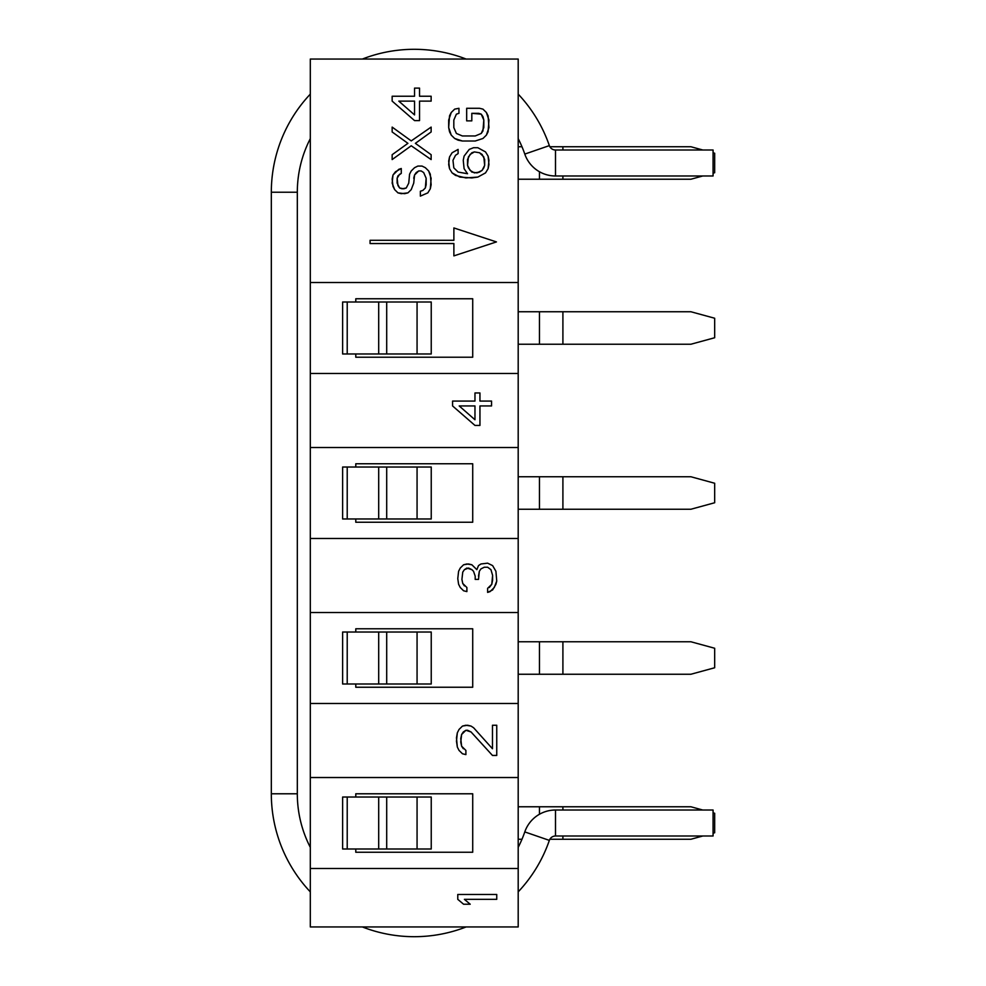 <?xml version="1.0" encoding="UTF-8"?>
<svg xmlns="http://www.w3.org/2000/svg" width="986" height="986" viewBox="0 0 986 986"><rect width="100%" height="100%" fill="white"/><g stroke="black" fill="none" stroke-linecap="round" stroke-linejoin="round"><path stroke-width="1.48" d="M518.192 926.951L310.307 926.951L310.307 59.049L310.307 282.514L518.192 282.514L518.192 926.951L518.192 868.493L310.307 868.493L310.307 926.951L518.192 926.951M518.192 59.049L310.307 59.049L518.192 59.049L518.192 282.514L518.192 59.049M518.192 703.486L310.307 703.486L310.307 777.535L518.192 777.535L518.192 703.486L310.307 703.486L310.307 612.528L518.192 612.528L518.192 538.479L310.307 538.479L310.307 612.528L518.192 612.528L518.192 703.486M518.192 373.472L310.307 373.472L310.307 447.521L518.192 447.521L518.192 373.472L310.307 373.472L310.307 282.514L518.192 282.514L518.192 373.472M518.192 777.535L310.307 777.535L310.307 868.493L518.192 868.493L518.192 777.535M355.786 848.995L355.786 852.249L472.713 852.249L472.713 793.779L355.786 793.779L355.786 797.033L355.786 793.779L472.713 793.779L472.713 852.249L355.786 852.249L355.786 848.995M342.82 848.995L347.22 848.995L347.22 797.033L347.22 848.995L342.623 848.995L342.623 797.033L378.698 797.033L378.698 848.995L347.22 848.995L386.697 848.995L386.697 797.033L386.697 848.995L417.066 848.995L378.698 848.995L378.698 797.033L417.066 797.033L417.066 848.995L417.066 797.033L431.239 797.033L431.239 848.995L417.066 848.995L431.239 848.995L431.239 797.033L342.82 797.033M355.786 683.988L355.786 687.242L472.713 687.242L472.713 628.772L355.786 628.772L355.786 632.026L355.786 628.772L472.713 628.772L472.713 687.242L355.786 687.242L355.786 683.988M342.82 683.988L347.22 683.988L347.22 632.026L347.22 683.988L342.623 683.988L342.623 632.026L378.698 632.026L378.698 683.988L347.22 683.988L386.697 683.988L386.697 632.026L386.697 683.988L417.066 683.988L378.698 683.988L378.698 632.026L417.066 632.026L417.066 683.988L417.066 632.026L431.239 632.026L431.239 683.988L417.066 683.988L431.239 683.988L431.239 632.026L342.82 632.026M518.192 447.521L310.307 447.521L310.307 538.479L518.192 538.479L518.192 447.521M355.786 518.981L355.786 522.235L472.713 522.235L472.713 463.765L355.786 463.765L355.786 467.019L355.786 463.765L472.713 463.765L472.713 522.235L355.786 522.235L355.786 518.981M342.82 518.981L347.22 518.981L347.22 467.019L347.22 518.981L342.623 518.981L342.623 467.019L378.698 467.019L378.698 518.981L347.22 518.981L386.697 518.981L386.697 467.019L386.697 518.981L417.066 518.981L378.698 518.981L378.698 467.019L417.066 467.019L417.066 518.981L417.066 467.019L431.239 467.019L431.239 518.981L417.066 518.981L431.239 518.981L431.239 467.019L342.82 467.019M355.786 353.974L355.786 357.228L472.713 357.228L472.713 298.758L355.786 298.758L355.786 302.012L355.786 298.758L472.713 298.758L472.713 357.228L355.786 357.228L355.786 353.974M342.82 353.974L347.22 353.974L347.22 302.012L347.22 353.974L342.623 353.974L342.623 302.012L378.698 302.012L378.698 353.974L347.22 353.974L386.697 353.974L386.697 302.012L386.697 353.974L417.066 353.974L378.698 353.974L378.698 302.012L417.066 302.012L417.066 353.974L417.066 302.012L431.239 302.012L431.239 353.974L417.066 353.974L431.239 353.974L431.239 302.012L342.82 302.012M690.903 806.77L518.192 806.77L562.907 806.77L562.907 810.024L562.907 806.77L690.903 806.77L702.784 810.024L690.903 806.77M690.903 839.259L549.868 839.259L690.903 839.259L702.784 836.005L690.903 839.259M521.976 839.259L518.192 839.259L521.976 839.259M714.677 813.265L714.677 832.763L714.677 813.265L713.075 812.834L714.677 813.265M562.907 836.005L562.907 839.259L562.907 836.005M713.075 833.195L714.677 832.763L713.075 833.195M539.453 814.263L539.453 806.77L539.453 814.263M690.903 641.763L518.192 641.763L562.907 641.763L562.907 674.251L518.192 674.251L539.453 674.251L539.453 641.763L539.453 674.251L690.903 674.251L562.907 674.251L562.907 641.763L690.903 641.763L714.677 648.258L714.677 667.756L714.677 648.258L690.903 641.763M690.903 674.251L714.677 667.756L690.903 674.251M690.903 476.756L518.192 476.756L562.907 476.756L562.907 509.244L518.192 509.244L539.453 509.244L539.453 476.756L539.453 509.244L690.903 509.244L562.907 509.244L562.907 476.756L690.903 476.756L714.677 483.251L714.677 502.749L714.677 483.251L690.903 476.756M690.903 509.244L714.677 502.749L690.903 509.244M690.903 311.749L518.192 311.749L562.907 311.749L562.907 344.237L518.192 344.237L539.453 344.237L539.453 311.749L539.453 344.237L690.903 344.237L562.907 344.237L562.907 311.749L690.903 311.749L714.677 318.244L714.677 337.742L714.677 318.244L690.903 311.749M690.903 344.237L714.677 337.742L690.903 344.237M690.903 146.741L549.868 146.741L562.907 146.741L562.907 149.995L562.907 146.741L690.903 146.741L702.784 149.995L690.903 146.741M521.976 146.741L518.192 146.741L521.976 146.741M690.903 179.23L518.192 179.23L539.453 179.23L539.453 171.737L539.453 179.23L690.903 179.23L702.784 175.976L690.903 179.23M714.677 153.237L714.677 172.735L714.677 153.237L713.075 152.805L714.677 153.237M562.907 175.976L562.907 179.23L562.907 175.976M713.075 173.166L714.677 172.735L713.075 173.166M370.07 240.288L370.07 243.542L453.88 243.542L453.88 255.879L496.451 241.915L453.88 227.951L453.88 240.288L370.07 240.288L453.88 240.288L453.88 227.951L496.451 241.915L453.88 255.879L453.88 243.542L370.07 243.542L370.07 240.288M496.747 894.475L457.775 894.475L457.775 899.343L463.58 904.224L470.211 904.224L464.406 899.343L496.747 899.343L496.747 894.475L496.747 899.343L464.406 899.343L470.211 904.224L463.58 904.224L457.775 899.343L457.775 894.475L496.747 894.475M492.47 755.449L496.747 755.449L496.747 725.24L492.47 725.24L492.47 748.744L473.613 727.767L471.037 726.078L467.61 725.24L462.471 726.078L459.045 729.443L457.331 732.795L456.469 741.189L457.331 747.055L459.045 750.42L462.471 753.772L465.897 754.61L465.897 750.42L461.621 746.217L460.758 742.027L461.621 734.471L463.334 731.957L465.897 730.281L467.61 730.281L471.037 731.957L492.47 755.449L471.037 731.957L465.897 730.281L461.621 734.471L460.758 738.674L461.621 746.217L465.897 750.42L465.897 754.61L462.471 753.772L459.045 750.42L457.331 747.055L456.469 737.836L457.331 732.795L459.045 729.443L462.471 726.078L465.897 725.24L471.037 726.078L473.613 727.767L492.47 748.744L492.47 725.24L496.747 725.24L496.747 755.449L492.47 755.449M492.606 565.594L487.626 563.166L480.995 563.967L478.506 565.594L476.842 569.661L471.875 564.781L468.56 563.967L463.58 564.781L460.265 568.035L458.601 571.276L457.775 578.585L458.601 584.279L460.265 587.52L463.58 590.774L466.896 591.588L466.896 587.52L462.754 583.465L461.916 579.398L462.754 572.09L464.406 569.661L466.896 568.035L471.875 569.661L473.526 571.276L475.19 576.157L475.19 579.398L478.506 579.398L479.332 571.276L480.995 568.848L484.311 567.221L487.626 567.221L490.942 569.661L492.606 575.343L491.78 584.279L487.626 588.334L487.626 592.389L492.606 589.961L495.921 584.279L496.747 581.025L495.921 571.276L492.606 565.594L495.921 571.276L496.747 581.025L494.257 587.52L490.116 591.588L487.626 592.389L487.626 588.334L491.78 584.279L492.606 575.343L490.942 569.661L487.626 567.221L484.311 567.221L480.995 568.848L479.332 571.276L478.506 579.398L475.19 579.398L475.19 576.157L473.526 571.276L471.875 569.661L468.56 568.035L464.406 569.661L462.754 572.09L461.916 579.398L462.754 583.465L466.896 587.52L466.896 591.588L463.58 590.774L460.265 587.52L458.601 584.279L457.775 578.585L458.601 571.276L460.265 568.035L463.58 564.781L466.896 563.967L471.875 564.781L476.842 569.661L478.506 565.594L480.995 563.967L487.626 563.166L492.606 565.594M452.574 405.949L474.969 425.434L479.948 425.434L479.948 405.949L491.558 405.949L491.558 401.08L479.948 401.08L479.948 392.958L474.969 392.958L474.969 401.08L452.574 401.08L452.574 405.949L452.574 401.08L474.969 401.08L474.969 392.958L479.948 392.958L479.948 401.08L491.558 401.08L491.558 405.949L479.948 405.949L479.948 425.434L474.969 425.434L452.574 405.949M474.969 419.753L459.205 405.949L474.969 405.949L474.969 419.753L459.205 405.949L474.969 419.753L474.969 405.949L459.205 405.949L474.969 405.949L474.969 419.753M401.277 173.376L401.277 168.507L398.8 169.321L392.995 175.003L392.157 179.07L392.995 186.379L394.646 189.62L397.962 192.874L401.277 193.675L407.921 192.874L411.236 189.62L413.726 183.125L414.551 175.003L418.693 170.948L421.182 170.948L423.672 172.562L426.162 178.256L425.336 187.993L422.846 190.434L420.356 191.247L420.356 196.115L427.825 192.874L430.303 188.807L431.141 178.256L428.651 170.948L425.336 167.694L422.02 166.067L417.867 166.067L414.551 167.694L411.236 170.948L409.572 174.189L408.746 183.125L406.257 187.993L403.767 188.807L399.626 187.993L397.136 183.125L397.136 178.256L397.962 175.816L401.277 173.376L397.962 175.816L397.136 178.256L397.962 185.565L399.626 187.993L402.115 188.807L406.257 187.993L408.746 183.125L409.572 174.189L411.236 170.948L414.551 167.694L417.867 166.067L422.02 166.067L425.336 167.694L428.651 170.948L430.303 174.189L431.141 184.752L430.303 188.807L427.825 192.874L420.356 196.115L420.356 191.247L422.846 190.434L425.336 187.993L426.162 184.752L426.162 178.256L423.672 172.562L421.182 170.948L418.693 170.948L416.215 172.562L414.551 175.003L413.726 183.125L411.236 189.62L407.921 192.874L404.605 193.675L397.962 192.874L394.646 189.62L392.157 183.125L392.995 175.003L395.472 171.761L401.277 168.507L401.277 173.376M431.141 131.964L431.141 127.095L411.236 140.899L392.157 127.095L392.157 131.964L407.921 143.34L392.157 154.703L392.157 159.572L411.236 145.768L431.141 159.572L431.141 154.703L415.377 143.34L431.141 131.964L415.377 143.34L431.141 154.703L431.141 159.572L411.236 145.768L392.157 159.572L392.157 154.703L407.921 143.34L392.157 131.964L392.157 127.095L411.236 140.899L431.141 127.095L431.141 131.964M392.157 101.114L414.551 120.6L419.531 120.6L419.531 101.114L431.141 101.114L431.141 96.234L419.531 96.234L419.531 88.111L414.551 88.111L414.551 96.234L392.157 96.234L392.157 101.114L392.157 96.234L414.551 96.234L414.551 88.111L419.531 88.111L419.531 96.234L431.141 96.234L431.141 101.114L419.531 101.114L419.531 120.6L414.551 120.6L392.157 101.114M414.551 114.918L398.8 101.114L414.551 101.114L414.551 114.918L398.8 101.114L414.551 114.918L414.551 101.114L398.8 101.114L414.551 101.114L414.551 114.918M469.25 149.404L464.098 156.108L463.247 160.311L464.098 168.692L467.537 173.733L458.108 172.057L453.819 167.854L452.968 160.311L455.532 155.27L458.108 153.594L458.108 149.404L452.106 152.756L449.53 156.947L448.679 161.149L449.53 168.692L452.106 172.895L455.532 175.409L465.823 177.924L477.816 177.086L485.531 172.895L488.095 168.692L488.957 160.311L488.095 156.108L485.531 151.918L477.816 147.715L473.526 147.715L469.25 149.404L473.526 147.715L477.816 147.715L485.531 151.918L488.095 156.108L488.957 164.502L488.095 168.692L485.531 172.895L477.816 177.086L471.813 177.924L459.821 177.086L452.106 172.895L449.53 168.692L448.679 164.502L449.53 156.947L452.106 152.756L458.108 149.404L458.108 153.594L455.532 155.27L452.968 160.311L453.819 167.854L458.108 172.057L467.537 173.733L464.098 168.692L463.247 160.311L464.098 156.108L469.25 149.404M471.813 152.756L474.389 151.918L479.529 152.756L483.818 156.947L484.668 165.34L482.105 170.381L479.529 172.057L474.389 172.895L470.1 170.381L467.537 165.34L467.537 159.473L470.1 154.432L474.389 151.918L471.813 152.756L468.387 156.947L467.537 165.34L468.387 167.854L471.813 172.057L476.953 172.895L482.105 170.381L483.818 167.854L484.668 165.34L483.818 156.947L479.529 152.756L474.389 151.918L479.529 152.756L482.105 154.432L484.668 159.473L484.668 165.34L482.105 170.381L479.529 172.057L476.953 172.895L471.813 172.057L468.387 167.854L467.537 165.34L468.387 156.947L471.813 152.756M479.529 108.287L466.674 108.287L466.674 120.871L471.813 120.871L471.813 113.316L478.666 113.316L481.242 114.154L482.955 116.668L483.818 120.033L482.955 130.941L481.242 133.455L475.24 135.969L462.385 135.969L456.395 133.455L453.819 127.576L453.819 120.033L456.395 114.154L458.958 113.316L458.958 108.287L454.682 109.126L451.255 112.478L448.679 120.033L448.679 127.576L451.255 135.131L454.682 138.484L462.385 141.01L475.24 141.01L482.955 138.484L486.381 135.131L488.957 127.576L488.095 115.83L486.381 112.478L482.955 109.126L479.529 108.287L482.955 109.126L486.381 112.478L488.957 120.033L488.095 131.779L486.381 135.131L482.955 138.484L475.24 141.01L462.385 141.01L458.108 140.172L454.682 138.484L451.255 135.131L449.53 131.779L448.679 127.576L449.53 115.83L451.255 112.478L454.682 109.126L458.958 108.287L458.958 113.316L456.395 114.154L453.819 120.033L453.819 127.576L456.395 133.455L462.385 135.969L475.24 135.969L481.242 133.455L483.818 127.576L483.818 120.033L481.242 114.154L471.813 113.316L471.813 120.871L466.674 120.871L466.674 108.287L479.529 108.287M463.334 748.744L461.621 746.217L460.758 742.027L461.621 734.471L465.897 730.281L471.037 731.957M464.406 585.894L462.754 583.465L461.916 579.398L462.754 572.09L464.406 569.661L466.896 568.035L471.875 569.661L473.526 571.276L475.19 576.157M478.506 576.157L479.332 571.276L480.995 568.848L484.311 567.221L487.626 567.221L490.942 569.661L492.606 575.343L492.606 580.212L491.78 584.279L489.29 587.52M413.726 178.256L414.551 175.003L418.693 170.948L421.182 170.948L423.672 172.562L426.162 178.256L426.162 184.752L425.336 187.993L422.846 190.434M408.746 183.125L406.257 187.993L403.767 188.807L399.626 187.993L397.136 183.125L397.136 178.256L399.626 174.189M467.537 173.733L458.108 172.057L453.819 167.854L452.968 160.311L455.532 155.27M471.813 113.316L481.242 114.154L483.818 120.033L482.955 130.941L481.242 133.455L475.24 135.969L462.385 135.969L456.395 133.455L453.819 127.576L453.819 120.033L456.395 114.154M713.075 836.005L713.075 810.024L713.075 836.005L555.5 836.005L555.5 810.024L713.075 810.024L555.5 810.024L555.5 836.005L713.075 836.005M555.5 836.005A6.495 6.495 0 0 0 549.35 840.38L524.786 831.913A32.476 32.476 0 0 1 555.5 810.024A32.476 32.476 0 0 0 524.786 831.913L549.35 840.38A6.495 6.495 0 0 1 555.5 836.005M549.35 840.38A142.921 142.921 0 0 1 518.192 891.874A142.921 142.921 0 0 0 549.35 840.38M466.119 926.951A142.921 142.921 0 0 1 362.38 926.951A142.921 142.921 0 0 0 466.119 926.951M310.307 891.874A142.921 142.921 0 0 1 271.323 793.779L297.316 793.779A116.94 116.94 0 0 0 310.307 847.356A116.94 116.94 0 0 1 297.316 793.779L271.323 793.779A142.921 142.921 0 0 0 310.307 891.874M518.192 847.356A116.94 116.94 0 0 0 524.786 831.913A116.94 116.94 0 0 1 518.192 847.356M271.323 793.779L271.323 192.221L297.316 192.221L297.316 793.779L297.316 192.221L271.323 192.221L271.323 793.779M271.323 192.221A142.921 142.921 0 0 1 310.307 94.126A142.921 142.921 0 0 0 271.323 192.221M362.38 59.049A142.921 142.921 0 0 1 466.119 59.049A142.921 142.921 0 0 0 362.38 59.049M518.192 94.126A142.921 142.921 0 0 1 549.35 145.62L524.786 154.087A116.94 116.94 0 0 0 518.192 138.644A116.94 116.94 0 0 1 524.786 154.087L549.35 145.62A142.921 142.921 0 0 0 518.192 94.126M310.307 138.644A116.94 116.94 0 0 0 297.316 192.221A116.94 116.94 0 0 1 310.307 138.644M549.35 145.62A6.495 6.495 0 0 0 555.5 149.995L555.5 175.976A32.476 32.476 0 0 1 524.786 154.087A32.476 32.476 0 0 0 555.5 175.976L555.5 149.995A6.495 6.495 0 0 1 549.35 145.62M713.075 149.995L713.075 175.976L555.5 175.976L713.075 175.976L713.075 149.995L555.5 149.995L713.075 149.995"/></g></svg>
